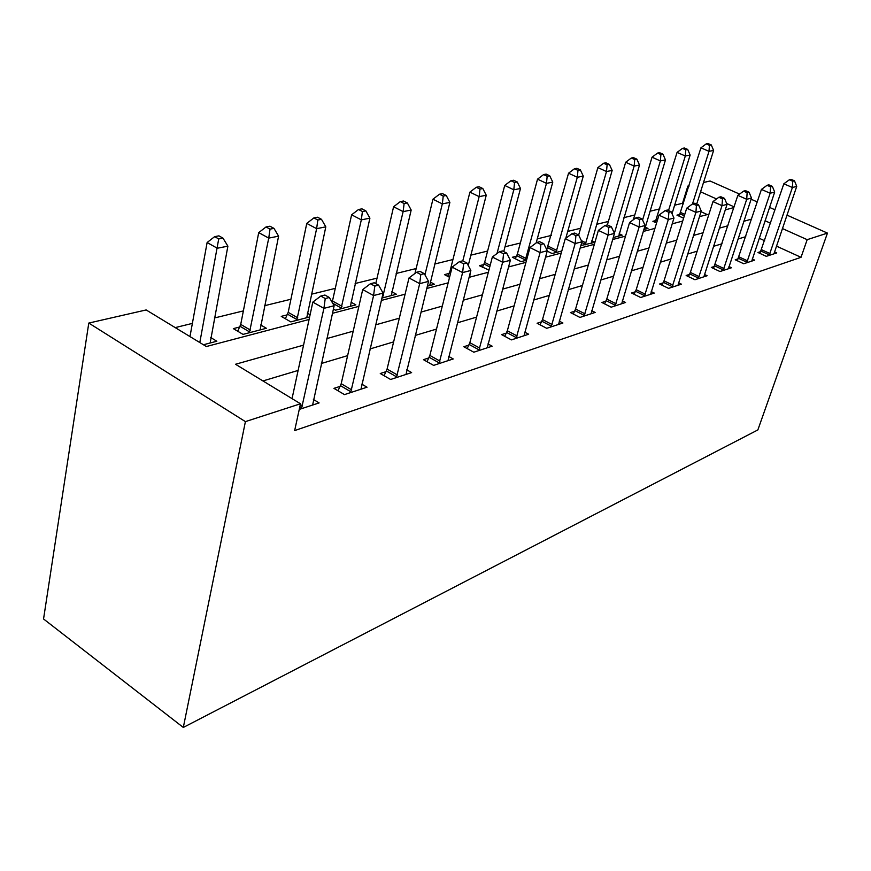 <?xml version="1.0" encoding="UTF-8"?>
<svg xmlns="http://www.w3.org/2000/svg" width="871" height="871" viewBox="0 0 871 871"><rect width="100%" height="100%" fill="white"/><g stroke="black" fill="none" stroke-linecap="round" stroke-linejoin="round"><path stroke-width="1.31" d="M683.517 203.738L682.516 203.281L687.861 186.078L689.103 185.795M703.507 182.507L710.072 181.005L739.555 194.091M309.085 319.472L206.351 346.527L146.165 309.945L88.788 323.065L43.55 618.976L183.313 727.448L757.857 429.926L827.45 233.101L807.177 239.667L782.376 228.529M682.516 203.281L674.644 205.208M659.87 208.833L649.929 211.261M634.774 214.985L623.941 217.63M608.383 221.452L596.581 224.337M580.598 228.256L567.718 231.414M551.289 235.442L537.244 238.883M520.346 243.02L505.028 246.776M487.618 251.044L470.884 255.149M452.942 259.536L434.662 264.022M416.153 268.551L396.153 273.461M377.045 278.143L355.139 283.51M335.389 288.345L311.372 294.235M290.925 299.243L264.555 305.71M243.368 310.903L214.353 318.013M192.382 323.391L175.213 327.605M707.306 214.582L701.024 211.718M203.411 344.753L216.846 341.236L210.684 337.523M239.754 326.984L233.33 328.628L243.031 334.388L266.374 328.28L260.669 324.937M287.245 314.845L281.246 316.369L290.794 321.889L309.63 316.957M310.098 314.758L307.311 313.168M333.408 309.063L335.444 310.207L355.858 304.872L350.937 302.128M381.934 298.045L396.414 294.256L391.819 291.763M427.356 286.156L434.52 284.284L430.22 282.008M469.654 275.094L470.384 274.898L469.785 274.594M449.556 277.305L444.46 274.626L449.12 273.429M483.775 264.566L479.377 265.688L488.936 270.054M516.503 256.194L512.344 257.261L521.043 261.648L526.541 260.211M547.184 251.109L552.072 253.526L561.806 250.99M547.456 248.279L546.215 248.594M580.859 245.546L594.926 242.323M594.947 242.269L591.834 240.755M613.26 237.522L622.177 235.192L619.172 233.755M643.887 229.509L647.991 228.442L645.139 227.091M656.56 223.02L652.891 221.31L656.092 220.494M683.593 218.207L676.952 215.148L680.001 214.375M303.565 345.123L235.518 364.263L300.495 403.774L294.648 430.59L801.026 257.315L776.388 246.09M764.662 240.744L759.218 238.251M745.783 236.683L738.02 239.002M722.092 243.76L713.491 246.33M697.138 251.207L687.622 254.06M670.822 259.079L660.294 262.225M643.016 267.386L631.377 270.859M613.587 276.172L600.74 280.016M582.416 285.492L568.208 289.738M549.307 295.378L533.607 300.07M514.097 305.895L496.731 311.089M476.579 317.109L457.351 322.847M436.513 329.086L415.206 335.444M393.627 341.889L369.99 348.955M347.605 355.64L321.366 363.479M298.122 370.425L262.944 380.943M299.276 409.414L319.113 402.914L313.397 399.462M340.158 386.365L333.941 388.357L344.47 394.607L367.029 387.203L361.748 384.122M386.06 371.656L380.268 373.507L390.611 379.473L411.624 372.592L406.746 369.805M428.859 357.937L423.458 359.669L433.616 365.385L453.236 358.95L448.707 356.435M468.881 345.112L463.818 346.734L473.802 352.211L492.159 346.19L487.945 343.903M506.367 333.103L501.62 334.627L511.429 339.886L528.643 334.235L524.712 332.145M541.555 321.824L537.102 323.261L546.727 328.313L562.916 323.01L559.226 321.094M574.664 311.219L570.472 312.569L579.923 317.436L595.154 312.439L591.703 310.675M605.857 301.224L601.905 302.498L611.192 307.18L625.563 302.477L622.308 300.843M635.307 291.785L631.562 292.994L640.686 297.512L654.263 293.07L651.203 291.556M663.147 282.868L659.608 284L668.569 288.377L681.416 284.164L678.531 282.77M689.505 274.419L686.152 275.497L694.96 279.733L707.132 275.737L704.41 274.441M714.503 266.417L711.324 267.43L719.979 271.523L731.531 267.745L728.951 266.526M738.249 258.807L735.222 259.776L743.725 263.75L754.7 260.146L752.261 259.014M760.818 251.577L757.944 252.492L766.295 256.346L776.747 252.928L774.417 251.861M801.026 257.315L807.177 239.667M300.495 403.774L245.404 421.618L183.313 727.448M827.45 233.101L786.938 215.115M775.07 209.846L769.55 207.407M757.28 201.952L751.118 199.219M734.101 206.852L726.697 203.52M716.55 198.969L700.578 191.794M688.874 186.536L687.861 186.078M332.472 313.31L358.874 306.363M381.367 300.43L405.113 294.18M426.79 288.475L448.162 282.846M469.077 277.337L488.359 272.253M508.555 266.94L525.953 262.356M545.496 257.206L561.218 253.069M580.13 248.083L594.338 244.337M612.672 239.514L625.52 236.128M643.299 231.446L654.927 228.387M672.183 223.836L682.701 221.071M699.467 216.65L708.972 214.146M725.282 209.857L733.861 207.592M88.788 323.065L245.404 421.618M751.608 219.1L743.845 221.288M727.949 225.752L719.359 228.169M703.028 232.764L693.523 235.442M676.734 240.167L666.206 243.118M648.939 247.985L637.311 251.251M619.531 256.259L606.673 259.874M588.35 265.024L574.131 269.019M555.23 274.343L539.519 278.764M519.998 284.251L502.611 289.139M482.436 294.812L463.176 300.234M442.305 306.102L420.965 312.101M399.332 318.187L375.651 324.85M353.201 331.165L326.875 338.569M770.563 223.226L765.076 220.755M301.497 408.684L323.914 308.367L334.148 305.721L312.613 405.037M292.046 398.635L312.82 302.117L323.914 308.367L325.231 298.535L329.336 297.501L324.894 295.029L320.789 296.053L325.231 298.535M320.789 296.053L312.82 302.117M334.148 305.721L329.336 297.501M210.14 342.989L227.886 246.155L217.293 248.246L207.124 242.519L189.976 336.576M218.719 238.926L222.965 238.121L218.904 235.845L214.647 236.651L218.719 238.926L199.807 342.553M222.965 238.121L227.886 246.155M207.124 242.519L214.647 236.651M350.665 392.571L373.594 295.552L383.088 293.102L360.986 389.185M338.013 390.774L341.203 383.697L362.706 289.586L373.594 295.552L374.791 286.102L378.591 285.144L374.236 282.781L370.425 283.728L374.791 286.102M370.425 283.728L362.706 289.586M383.088 293.102L378.591 285.144M396.381 377.589L419.702 283.652L428.532 281.377L405.995 374.432M384.078 375.706L387.083 369.075L409.011 277.947L419.702 283.652L420.791 274.561L424.319 273.679L420.051 271.414L416.501 272.296L420.791 274.561M416.501 272.296L409.011 277.947M428.532 281.377L424.319 273.679M439.006 363.621L462.621 272.579L470.852 270.456L447.977 360.67M427.03 361.683L429.86 355.444L452.125 267.125L462.621 272.579L463.601 263.826L466.9 262.998L462.697 260.832L459.398 261.648L463.601 263.826M459.398 261.648L452.125 267.125M470.852 270.456L466.9 262.998M260.113 329.913L278.589 236.161L268.736 238.11L258.72 232.622L240.723 324.404L237.729 331.23M270.032 229.138L273.984 228.387L269.977 226.21L266.025 226.95L270.032 229.138L268.736 238.11L249.433 332.711M273.984 228.387L278.589 236.161M258.72 232.622L266.025 226.95M306.755 317.708L325.808 226.852L316.63 228.67L306.766 223.412L288.192 312.341L285.361 318.753M317.817 220.015L321.497 219.318L317.545 217.227L313.865 217.924L317.817 220.015L316.63 228.67L296.782 320.321M321.497 219.318L325.808 226.852M306.766 223.412L313.865 217.924M350.382 306.298L369.903 218.164L361.323 219.862L351.623 214.81L332.178 302.357M362.412 211.511L365.842 210.858L361.966 208.855L358.525 209.497L362.412 211.511L361.323 219.862L341.04 308.737M365.842 210.858L369.903 218.164M351.623 214.81L358.525 209.497M478.832 350.567L502.654 262.258L510.341 260.277L487.237 347.812M467.172 348.574L469.861 342.695L492.355 257.01L502.654 262.258L503.547 253.809L506.628 253.036L502.502 250.957L499.421 251.719L503.547 253.809M499.421 251.719L492.355 257.01M510.341 260.277L506.628 253.036M391.275 295.596L411.177 210.031L403.131 211.62L393.594 206.765L375.771 283.619M404.122 203.553L407.345 202.932L403.534 201.005L400.301 201.615L404.122 203.553L403.131 211.62L382.511 297.893M407.345 202.932L411.177 210.031M393.594 206.765L400.301 201.615M516.144 338.329L540.085 252.601L547.293 250.739L524.026 335.749M504.777 336.315L507.336 330.762L529.982 247.56L540.085 252.601L540.902 244.435L543.787 243.706L539.748 241.713L536.852 242.432L540.902 244.435M536.852 242.432L529.982 247.56M547.293 250.739L543.787 243.706M551.169 326.854L575.176 243.542L581.926 241.8L558.572 324.426M540.085 324.818L542.502 319.548L565.257 238.698L575.176 243.542L575.916 235.649L578.616 234.974L574.653 233.047L571.942 233.722L575.916 235.649M571.942 233.722L565.257 238.698M581.926 241.8L578.616 234.974M584.093 316.064L608.121 235.05L614.469 233.406L591.071 313.778M573.281 314.017L575.589 309.009L598.388 230.38L608.121 235.05L608.796 227.407L611.333 226.765L607.446 224.914L604.899 225.545L608.796 227.407M604.899 225.545L598.388 230.38M614.469 233.406L611.333 226.765M615.122 305.895L639.118 227.048L645.095 225.513L621.698 303.739M604.561 303.837L606.771 299.069L629.57 222.551L639.118 227.048L639.728 219.644L642.123 219.046L638.312 217.249L635.906 217.848L639.728 219.644M635.906 217.848L629.57 222.551M645.095 225.513L642.123 219.046M644.409 296.292L668.329 219.514L673.98 218.055L650.615 294.256M634.088 294.235L636.2 289.695L658.966 215.17L668.329 219.514L668.895 212.328L671.16 211.762L667.404 210.031L665.139 210.597L668.895 212.328M665.139 210.597L658.966 215.17M673.98 218.055L671.16 211.762M429.686 285.546L449.882 202.399L442.326 203.89L432.941 199.209L414.966 273.45M443.241 196.084L446.268 195.507L442.512 193.656L439.485 194.222L443.241 196.084L442.326 203.89L424.95 274.822M446.268 195.507L449.882 202.399M432.941 199.209L439.485 194.222M468.228 265.513L486.247 195.235L479.148 196.639L469.915 192.121L450.002 271.219L447.705 276.325M479.986 189.072L482.828 188.539L479.137 186.742L476.285 187.276L479.986 189.072L479.148 196.639L462.795 260.886M482.828 188.539L486.247 195.235M469.915 192.121L476.285 187.276M503.743 251.577L520.488 188.484L513.803 189.802L504.723 185.447L484.646 262.411L482.458 267.277M514.565 182.475L517.243 181.963L513.618 180.243L510.929 180.743L514.565 182.475L513.803 189.802L497.003 253.526M517.243 181.963L520.488 188.484M504.723 185.447L510.929 180.743M536.133 242.976L552.78 182.126L546.465 183.367L537.538 179.154L517.363 254.103L515.262 258.731M547.173 176.258L549.71 175.768L546.139 174.102L543.602 174.581L547.173 176.258L546.465 183.367L525.18 260.571M549.71 175.768L552.78 182.126M537.538 179.154L543.602 174.581M565.78 238.316L583.287 176.105L577.321 177.281L568.545 173.209L546.759 249.683M577.974 170.378L580.369 169.921L576.852 168.31L574.457 168.756L577.974 170.378L577.321 177.281L555.992 252.503M580.369 169.921L583.287 176.105M568.545 173.209L574.457 168.756M672.085 287.223L695.918 212.393L701.253 211.022L677.965 285.296M661.993 285.165L664.029 280.832L686.718 208.191L695.918 212.393L696.43 205.414L698.564 204.881L694.895 203.215L692.75 203.749L696.43 205.414M692.75 203.749L686.718 208.191M701.253 211.022L698.564 204.881M591.365 243.249L612.161 170.422L606.51 171.533L597.876 167.591L578.66 235.05M607.109 164.815L609.373 164.39L605.922 162.823L603.647 163.247L607.109 164.815L606.51 171.533L585.16 244.871M609.373 164.39L612.161 170.422M597.876 167.591L603.647 163.247M698.292 278.633L722.005 205.665L727.056 204.369L703.866 276.815M688.428 276.586L690.365 272.438L712.979 201.593L722.005 205.665L722.473 198.882L724.498 198.381L720.883 196.759L718.858 197.271L722.473 198.882M718.858 197.271L712.979 201.593M727.056 204.369L724.498 198.381M618.726 236.095L639.51 165.033L634.153 166.089L625.661 162.256L607.37 224.936M634.709 159.556L636.853 159.143L633.457 157.629L631.312 158.032L634.709 159.556L634.153 166.089L614.382 233.221M636.853 159.143L639.51 165.033M625.661 162.256L631.312 158.032M723.137 270.489L746.708 199.296L751.499 198.055L728.428 268.758M713.48 268.453L737.846 195.354L746.708 199.296L747.144 192.698L749.06 192.219L745.511 190.651L743.594 191.13L747.144 192.698M743.594 191.13L737.846 195.354M751.499 198.055L749.06 192.219M644.703 229.302L665.466 159.916L660.381 160.917L652.031 157.205L633.348 219.742M660.893 154.559L662.929 154.167L659.597 152.697L657.551 153.078L660.893 154.559L660.381 160.917L642.58 220.025M662.929 154.167L665.466 159.916M652.031 157.205L657.551 153.078M746.73 262.759L770.149 193.242L774.689 192.077L751.749 261.115M737.28 260.734L761.439 189.421L770.149 193.242L770.541 186.83L772.359 186.372L768.875 184.848L767.057 185.305L770.541 186.83M767.057 185.305L761.439 189.421M774.689 192.077L772.359 186.372M672.02 213.7L690.137 155.049L685.303 156.007L677.083 152.392L655.155 222.366M685.771 149.812L687.709 149.442L684.421 148.005L682.483 148.375L685.771 149.812L685.303 156.007L668.525 210.542M687.709 149.442L690.137 155.049M677.083 152.392L682.483 148.375M769.158 255.41L792.403 187.505L796.725 186.394L773.938 253.842M759.904 253.396L783.846 183.792L792.403 187.505L792.762 181.255L794.494 180.82L791.075 179.35L789.344 179.774L792.762 181.255M789.344 179.774L783.846 183.792M796.725 186.394L794.494 180.82M696.724 204.043L713.61 150.422L709.005 151.336L700.926 147.83L679.119 216.15M709.44 145.294L711.28 144.945L708.047 143.552L706.207 143.9L709.44 145.294L709.005 151.336L692.51 203.923M711.28 144.945L713.61 150.422M700.926 147.83L706.207 143.9M301.856 407.955L299.853 406.735M302.575 405.919L300.332 404.547M351.002 391.874L340.496 385.657M351.71 389.892L341.203 383.697M396.708 376.914L386.386 370.981M397.405 374.998L387.083 369.075M439.322 362.967L429.185 357.284M440.007 361.117L429.86 355.444M240.723 324.404L250.402 330.12M240.08 326.309L249.759 332.036M288.192 312.341L297.74 317.817M287.561 314.191L297.098 319.668M332.58 301.061L341.987 306.32M332.722 303.282L341.345 308.105M479.148 349.924L469.186 344.481M479.823 348.139L469.861 342.695M382.619 295.095L383.436 295.541M382.195 296.935L382.815 297.283M516.449 337.719L506.672 332.493M517.113 335.977L507.336 330.762M551.463 326.255L541.849 321.236M552.116 324.567L542.502 319.548M584.387 315.487L574.947 310.642M585.029 313.843L575.589 309.009M615.405 305.329L606.14 300.669M616.037 303.739L606.771 299.069M644.682 295.748L635.58 291.241M645.302 294.202L636.2 289.695M450.002 271.219L450.971 271.719M449.403 272.852L450.536 273.45M484.646 262.411L490.188 265.252M484.047 264.011L489.752 266.929M517.363 254.103L526.04 258.469M516.775 255.649L525.453 260.026M548.295 246.243L556.83 250.456M547.717 247.745L556.253 251.98M672.347 286.69L663.408 282.335M672.967 285.176L664.029 280.832M581.349 240.625L585.998 242.878M581.708 242.552L585.421 244.359M698.553 278.121L689.767 273.908M699.152 276.64L690.365 272.438M723.387 269.988L714.764 265.905M723.986 268.551L715.352 264.468M746.98 262.269L738.499 258.317M747.568 260.865L739.076 256.912M656.876 218.643L657.768 219.056M656.331 220.015L657.333 220.483M769.398 254.931L761.058 251.098M769.975 253.559L761.635 249.727M680.774 212.568L684.78 214.408M680.229 213.907L684.345 215.801"/></g></svg>
